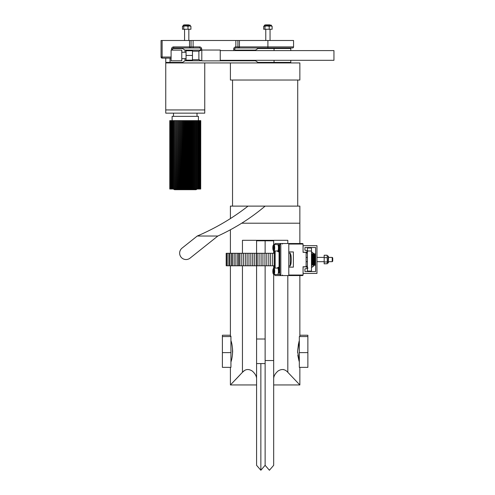 <?xml version="1.0" encoding="UTF-8"?>
<svg xmlns="http://www.w3.org/2000/svg" width="495" height="495" viewBox="0 0 495 495"><rect width="100%" height="100%" fill="white"/><g stroke="black" fill="none" stroke-linecap="round" stroke-linejoin="round"><path stroke-width="0.74" d="M265.914 24.868L269.905 24.868M264.454 25.183L271.365 25.183L265.611 24.868L264.454 25.183L264.454 25.957M271.483 25.957L272.126 26.291L272.126 29.255L269.2 29.255L269.2 26.291L270.666 25.957L263.983 26.062M272.126 26.291L270.666 25.957L271.829 26.062M269.2 26.291L267.09 25.957L263.693 26.291L263.693 29.255L269.2 29.255M264.98 29.255L264.98 26.291M264.336 25.957L263.693 26.291M183.243 25.183L190.154 25.183L184.4 24.868L183.243 25.183L183.243 25.957M190.272 25.957L190.922 26.291L190.922 29.255L187.995 29.255L187.995 26.291L189.455 25.957L182.779 26.062M190.922 26.291L189.455 25.957L190.624 26.062M187.995 26.291L185.885 25.957L182.482 26.291L182.482 29.255L187.995 29.255M183.775 29.255L183.775 26.291M183.131 25.957L182.482 26.291M184.703 24.868L188.694 24.868M230.404 62.933L230.404 80.029L299.859 80.029L299.859 62.933L182.339 62.933L204.757 62.933L204.757 109.946L165.757 109.946L165.757 113.151L204.757 113.151L204.757 109.946L165.757 109.946L165.757 62.933L166.295 62.933L165.757 62.395L165.757 58.125M173.504 116.356L173.504 113.151M197.01 116.356L197.01 113.151M172.118 120.632L172.118 116.356L198.402 116.356L198.402 120.632M200.698 120.632L200.698 189.016L200.753 120.632L197.4 120.632L197.412 189.016L169.779 189.016L169.779 120.632L169.89 189.016M200.698 189.016L197.412 189.016L197.4 120.632L196.639 120.632L196.639 189.016M196.639 120.632L195.785 120.632L195.785 189.016M195.785 120.632L195.667 189.016M195.667 120.632L194.857 120.632L194.857 189.016M194.857 120.632L194.733 189.016M194.733 120.632L193.867 120.632L193.867 189.016M193.867 120.632L193.731 189.016M193.731 120.632L192.809 120.632L192.809 189.016M192.809 120.632L192.666 189.016M192.666 120.632L191.701 120.632L191.701 189.016M191.701 120.632L191.553 189.016M191.553 120.632L190.55 120.632L190.55 189.016M190.55 120.632L190.396 189.016M190.396 120.632L189.362 120.632L189.362 189.016M189.362 120.632L189.201 189.016M189.201 120.632L188.143 120.632L188.143 189.016M188.143 120.632L187.982 189.016M187.982 120.632L186.906 120.632L186.906 189.016M186.906 120.632L186.739 189.016M186.739 120.632L185.656 120.632L185.656 189.016M185.656 120.632L185.489 189.016M185.489 120.632L184.4 120.632L184.4 189.016M184.4 120.632L184.239 189.016M184.239 120.632L183.156 120.632L183.156 189.016M183.156 120.632L182.995 189.016M182.995 120.632L181.925 120.632L181.925 189.016M181.925 120.632L181.764 189.016M181.764 120.632L180.712 120.632L180.712 189.016M180.712 120.632L180.557 189.016M180.557 120.632L179.537 120.632L179.537 189.016M179.537 120.632L179.388 189.016M179.388 120.632L178.404 120.632L178.404 189.016M178.404 120.632L178.256 189.016M178.256 120.632L177.315 120.632L177.315 189.016M177.315 120.632L177.173 189.016M177.173 120.632L176.282 120.632L176.282 189.016M176.282 120.632L176.152 189.016M176.152 120.632L175.31 120.632L175.31 189.016M175.31 120.632L175.187 189.016M175.187 120.632L174.413 120.632L174.413 189.016L174.296 120.632L174.296 189.016M174.296 120.632L173.485 120.632L173.485 189.016M173.485 120.632L169.89 120.632M170.107 120.632L170.107 189.016M170.429 120.632L170.429 189.016M170.855 120.632L170.855 189.016M171.381 120.632L171.381 189.016M172.006 120.632L172.006 189.016M172.724 120.632L172.724 189.016M173.528 120.632L173.528 189.016A1.541 1.541 0 0 0 174.815 189.703L195.704 189.703A1.541 1.541 0 0 0 196.979 189.016M175.385 120.632L175.385 189.016M176.418 120.632L176.418 189.016M177.513 120.632L177.513 189.016M178.664 120.632L178.664 189.016M179.858 120.632L179.858 189.016M181.09 120.632L181.09 189.016M182.358 120.632L182.358 189.016M183.639 120.632L183.639 189.016M184.932 120.632L184.932 189.016M186.231 120.632L186.231 189.016M187.525 120.632L187.525 189.016M188.799 120.632L188.799 189.016M190.049 120.632L190.049 189.016M191.262 120.632L191.262 189.016M192.437 120.632L192.437 189.016M193.564 120.632L193.564 189.016M194.628 120.632L194.628 189.016M195.624 120.632L195.624 189.016M196.552 120.632L196.552 189.016M198.161 120.632L198.161 189.016M198.835 120.632L198.835 189.016M199.411 120.632L199.411 189.016M199.893 120.632L199.893 189.016M200.265 120.632L200.265 189.016M200.537 120.632L200.537 189.016M220.25 60.31L333.946 60.31L333.946 50.595L220.25 50.595M195.704 189.703L174.815 189.703M217.837 236.028L197.245 236.028L182.067 248.113A6.41 6.41 0 0 0 183.274 258.904A6.41 6.41 0 0 0 190.055 258.142L217.837 236.028C235.181 228.096 250.946 218.122 265.128 206.112L299.859 206.112L299.859 223.208L241.702 223.208L299.859 223.208L299.859 243.509M182.067 248.113L197.245 236.028C215.758 228.096 232.687 218.122 248.032 206.112L230.404 206.112L230.404 218.573M297.718 80.029L297.718 206.112M232.539 80.029L232.539 206.112M201.805 60.86L220.25 60.86L220.25 50.044L201.805 50.044L201.805 60.86L198.885 59.709L198.885 51.195L192.468 51.195M290.243 62.933L290.775 62.395L274.057 62.395L273.958 62.933M165.757 62.395L182.544 62.395L182.339 62.933L166.295 62.933M255.513 60.31L255.513 60.792L257.963 62.395L274.057 62.395L274.057 60.31M290.243 47.972L290.775 48.51L274.057 48.51L274.057 50.595M273.958 47.972L274.057 48.51L257.963 48.51L255.513 50.113L255.513 50.595M173.665 47.972L173.665 46.901L189.529 46.901L189.529 47.972L193.112 47.972L173.665 47.972A1.07 1.07 0 0 0 172.594 49.042L172.594 50.113M233.714 50.595L233.714 49.042A2.135 2.135 0 0 1 235.855 46.901L235.855 47.972L239.438 47.972L235.855 47.972A1.07 1.07 0 0 0 234.785 49.042L234.785 50.595M182.544 62.395L184.994 60.792L201.057 60.792M200.593 50.113L184.994 50.113L184.994 52.247M184.994 58.657L184.994 60.792M184.994 50.113L182.544 48.51L172.743 48.51M220.25 60.792L255.513 60.792M255.513 50.113L234.785 50.113M257.963 48.51L258.167 47.972M182.339 47.972L182.544 48.51M258.167 62.933L257.963 62.395M181.789 50.113L181.789 60.792L171.103 60.792L171.103 50.113L181.789 50.113M192.468 55.452L192.468 60.155L186.058 60.155L186.058 50.75L192.468 50.75L192.468 55.452L186.058 55.452M248.032 206.112L265.128 206.112M273.679 274.348L273.679 465.319L269.404 470.25L265.128 465.319L260.859 470.25L256.583 465.319L256.583 363.578L265.128 363.578M260.859 470.25L260.859 363.578M256.583 240.805L273.679 240.805L273.679 244.734M265.128 465.319L265.128 265.778M265.128 253.298L265.128 240.805M273.679 268.24L273.679 265.778M273.679 253.298L273.679 250.841M297.613 351.487L297.644 352.663M297.848 355.187L297.91 355.695M297.94 355.899L298.968 360.775M299.178 361.505L297.613 351.295L299.32 340.616M230.936 340.616C231.864 343.035 232.433 346.593 232.65 351.295C232.433 355.998 231.864 359.556 230.936 361.969M256.583 265.778L256.583 378.496C256.49 376.014 255.061 373.539 252.289 371.064C248.589 368.67 245.31 369.078 242.451 372.302L231.165 384.17M231.889 383.415L233.788 381.447M235.218 379.962L237.68 377.382M237.749 377.308L239.84 375.099M256.583 384.949L230.404 384.949L230.404 367.358M232.495 354.432L232.489 348.065M231.481 342.515L231.202 341.488M230.936 352.626L222.391 352.626L222.391 367.358L230.936 367.358L230.936 336.266L230.404 335.808L230.404 265.778M230.404 253.298L230.404 229.779M299.859 336.563L299.859 275.567M299.166 341.142L298.757 342.608M298.535 343.499L297.613 351.295M287.812 275.567L287.812 372.302L299.859 384.949L299.859 367.358M256.583 253.298L256.583 240.304L273.679 240.304M287.812 243.509L287.812 240.304L242.451 240.304L242.451 253.298M242.451 265.778L242.451 372.302L244.431 370.588M283.233 369.493L284.613 369.92M287.812 372.302C284.941 369.078 281.661 368.67 277.961 371.071C275.201 373.546 273.772 376.021 273.679 378.496M230.404 335.226L222.391 335.226L222.391 336.563L230.936 336.563M222.391 352.626L222.391 336.563M299.32 352.626L299.32 336.563L307.871 336.563L307.871 367.358L299.32 367.358L299.32 352.626L307.871 352.626M299.859 335.226L307.871 335.226L307.871 336.563M267.906 47.972L267.906 46.901L293.554 46.901A1.07 1.07 0 0 1 292.483 47.972L239.438 47.972L239.438 46.901L267.906 46.901L267.906 40.491L239.438 40.491L239.438 46.901L237.903 46.901L237.903 40.491L239.438 40.491M200.593 50.218L200.593 49.042A1.07 1.07 0 0 0 199.522 47.972L193.112 47.972L193.112 46.901L199.522 46.901A2.135 2.135 0 0 1 201.663 49.042L201.663 50.044M189.529 40.491L191.064 40.491L191.064 46.901L189.529 46.901L189.529 40.491L162.125 40.491L162.125 57.055L171.103 57.055M293.554 46.901L293.554 40.491L267.906 40.491M171.103 58.125L162.125 58.125L162.125 57.055L161.054 57.055L161.054 40.491L162.125 40.491M191.064 40.491L237.903 40.491M200.593 49.042A1.07 1.07 0 0 0 199.522 47.972A1.07 1.07 0 0 1 200.593 49.042L201.663 49.042M161.054 57.055A1.07 1.07 0 0 0 162.125 58.125A1.07 1.07 0 0 1 161.054 57.055M274.348 253.298L272.646 253.298L272.646 265.778L226.19 265.778L226.19 253.298L226.79 253.298L226.79 265.778M274.348 265.778L272.646 265.778M270.635 265.778L270.635 253.298L268.797 253.298L268.797 265.778M266.78 265.778L266.78 253.298L264.943 253.298L264.943 265.778M262.932 265.778L262.932 253.298L261.094 253.298L261.094 265.778M259.077 265.778L259.077 253.298L257.239 253.298L257.239 265.778M256.193 265.778L256.193 253.298L254.356 253.298L254.356 265.778M252.679 265.778L252.679 253.298L250.841 253.298L250.841 265.778M248.966 265.778L248.966 253.298L247.129 253.298L247.129 265.778M245.378 265.778L245.378 253.298L243.54 253.298L243.54 265.778M241.777 265.778L241.777 253.298L239.939 253.298L239.939 265.778M237.687 265.778L237.687 253.298L235.892 253.298L235.892 265.778M234.178 265.778L234.178 253.298L232.508 253.298L232.508 265.778M231.45 265.778L231.45 253.298L229.903 253.298L229.903 265.778M229.476 265.778L229.476 253.298L226.79 253.298M237.687 253.298L239.939 253.298M270.635 253.298L272.646 253.298M266.78 253.298L268.797 253.298M262.932 253.298L264.943 253.298M259.077 253.298L261.094 253.298M256.193 253.298L257.239 253.298M252.679 253.298L254.356 253.298M248.966 253.298L250.841 253.298M245.378 253.298L247.129 253.298M241.777 253.298L243.54 253.298M234.178 253.298L235.892 253.298M231.45 253.298L232.508 253.298M229.476 253.298L229.903 253.298M289.742 243.509L288.795 243.509L288.795 253.131L290.287 253.131L290.287 265.939L288.795 265.939L288.795 275.567L275.152 275.567L274.348 274.496M274.379 274.496L279.78 274.496L281.086 275.567M288.795 253.131L288.795 265.939M289.835 243.509L302.538 243.509L281.086 243.509L279.78 244.579L274.379 244.579L275.152 243.509L281.086 243.509M277.311 250.99A3.502 0.848 -90 0 0 278.506 247.785A3.502 0.848 -90 0 0 278.487 247.073A1.559 0.377 90 0 1 278.858 245.198A0.532 0.52 -90 0 0 279.372 245.737L279.131 246.968A4.04 0.978 90 0 1 279.149 247.785A4.04 0.978 90 0 1 278.171 251.825L277.237 250.99M311.473 251.918L313.75 253.545L311.473 251.708M307.401 252.803L306.114 252.803M303.033 243.856L303.07 252.357L306.287 252.215L307.933 250.99L304.945 250.179L304.945 247.512L315.631 247.512L315.631 271.563L304.945 271.563L304.945 268.896L307.933 268.086L307.401 267.554L307.401 251.522L307.933 250.99L311.473 250.99L311.473 247.983L307.401 247.983L307.401 250.458L307.933 250.99M299.865 275.567L288.795 275.567L302.538 275.567L289.216 275.567L288.795 275.034L303.07 275.034L303.07 266.718L303.07 273.432L316.961 273.432L316.961 245.65L303.07 245.65L303.07 252.357L306.114 252.357L306.114 266.718L303.07 266.867L306.287 266.867L307.933 268.086L307.401 268.624L307.401 271.093L311.473 271.093L311.473 250.99M307.401 266.273L306.114 266.273M313.712 263.594L313.75 265.747L311.473 267.374M303.033 275.226L302.538 275.567L303.07 275.034M303.07 266.805L305.83 266.718M305.83 252.357L303.07 252.271M274.174 270.938A2.778 0.674 -90 0 0 273.339 268.606A2.778 0.674 -90 0 0 272.838 271.644A2.778 0.674 -90 0 0 273.339 273.983A2.778 0.674 -90 0 0 274.174 270.938M273.339 273.983L273.729 274.397A3.205 0.78 -90 0 0 273.921 274.496A3.205 0.78 -90 0 0 274.694 270.889A3.205 0.78 -90 0 0 273.921 268.086A3.205 0.78 -90 0 0 273.729 268.191L273.339 268.606M273.921 274.496L277.652 274.496A3.205 0.78 -90 0 0 278.425 270.889A3.205 0.78 -90 0 0 277.652 268.086L273.921 268.086M273.45 269.459L273.865 270.171L273.562 273.129L273.091 270.579L273.45 269.459M273.791 272.411L273.147 272.411M273.877 270.579L273.091 270.579M315.631 253.669A0.34 0.34 0 0 0 315.575 253.669L315.278 253.824M312.054 258.112L311.838 254.015L311.473 253.669A0.34 0.34 0 0 1 311.813 254.009A0.34 0.34 0 0 1 311.473 254.35M315.631 265.407A0.34 0.34 0 0 1 315.228 265.072A0.34 0.34 0 0 1 315.631 264.732M307.401 253.019L306.114 253.019M307.401 266.489L306.114 266.489M313.7 263.804L313.75 265.957L311.473 267.585M328.569 257.239L328.247 256.082L328.247 262.994L328.569 257.239L328.247 256.082L327.473 256.082M327.245 263.687L327.245 255.389M327.139 263.847L327.473 262.913L327.139 255.228L324.175 255.228L324.175 263.847L327.238 263.687M324.175 261.985L327.139 261.985M324.175 257.672L327.139 257.672M332.727 257.907L332.219 257.4L332.727 257.907L332.727 261.168L332.219 261.676L328.569 261.676L332.219 261.676L332.219 257.4L328.569 257.4M324.175 261.676L316.961 261.676L324.175 261.676M324.175 257.4L316.961 257.4M315.631 255.797L315.173 255.797M314.492 255.797L314.003 255.797M313.316 255.797L312.828 255.797M314.313 255.797L314.102 253.824L313.496 253.867L313.18 259.541L312.685 259.739M312.413 263.284L312.747 263.284L312.58 262.697M332.727 261.168L332.219 261.676M289.835 275.567L295.527 275.567M289.216 275.567L289.742 275.567M288.795 275.034L288.795 267.145L293.38 267.145L293.38 251.93L288.795 251.93L288.795 244.047L289.216 243.509M290.021 265.011C291.642 266.954 291.642 252.122 290.021 254.065M302.538 243.509L303.07 244.047L302.538 243.509M274.18 247.822A2.778 0.674 -90 0 0 273.339 245.093A2.778 0.674 -90 0 0 272.832 247.748A2.778 0.674 -90 0 0 273.339 250.476A2.778 0.674 -90 0 0 274.18 247.822M273.339 250.476L273.729 250.891A3.205 0.78 -90 0 0 273.921 250.99A3.205 0.78 -90 0 0 274.7 247.828A3.205 0.78 -90 0 0 273.921 244.579A3.205 0.78 -90 0 0 273.729 244.679L273.339 245.093M273.921 250.99L277.652 250.99A3.205 0.78 -90 0 0 278.431 247.828A3.205 0.78 -90 0 0 277.652 244.579L273.921 244.579M273.512 245.935L273.896 246.881L273.5 249.635L273.116 248.688L273.512 245.935M273.89 248.688L273.116 248.688M273.877 246.838L273.122 246.838M170.033 58.125L170.033 62.933M273.679 360.527L265.128 360.527M171.53 50.113L171.53 49.042L172.594 49.042M173.665 46.901A2.135 2.135 0 0 0 171.53 49.042M238.924 47.972A1.07 1.021 90 0 1 237.903 46.901L235.855 46.901L235.855 40.491M193.112 40.491L193.112 46.901L191.064 46.901A1.07 1.021 -90 0 1 190.043 47.972M233.714 49.042L234.785 49.042M199.522 47.972L199.522 46.901M238.844 253.298L238.844 265.778M278.487 247.073L279.496 246.968M278.858 245.198L279.137 245.198A1.559 0.377 90 0 1 279.514 246.758L279.514 271.365A1.559 0.377 90 0 1 279.137 272.924L278.883 272.924A1.559 0.377 90 0 1 278.499 271.34A3.502 0.848 -90 0 0 278.506 271.291A3.502 0.848 -90 0 0 277.311 268.086M277.237 268.086L278.171 267.251A4.04 0.978 90 0 1 279.149 271.291A4.04 0.978 90 0 1 279.149 271.353L279.39 272.392A0.532 0.52 90 0 0 278.883 272.924M279.137 272.924A0.532 0.52 90 0 1 279.656 272.392L279.335 272.535L279.514 271.365L278.499 271.34M280.82 243.54L280.82 275.536M279.78 274.496L279.78 244.579M274.379 250.99L274.379 268.086M274.484 268.086L274.484 250.99M279.075 267.251L279.075 251.825M275.133 250.99L275.133 268.086M279.496 271.365L279.335 245.588L279.656 245.737A0.532 0.52 -90 0 1 279.137 245.198M303.07 244.047L288.795 244.047M270.047 29.255L270.047 40.491M265.772 29.255L265.772 40.491M271.365 25.183L271.365 25.957M190.154 25.183L190.154 25.957M188.836 29.255L188.836 40.491M184.567 29.255L184.567 40.491M198.885 59.709L192.468 59.709M186.058 58.657L181.789 58.657M290.775 48.51L290.775 50.595M290.775 60.31L290.775 62.395M186.058 52.247L181.789 52.247M201.805 50.044L198.885 51.195M299.859 384.949L273.679 384.949M256.583 339.013L265.128 339.013M228.053 253.298L228.053 265.778M279.496 251.825L278.171 251.825M279.496 267.251L278.171 267.251M274.348 268.086L274.348 250.99M313.75 265.407L314.108 265.252M314.696 253.824L314.108 253.824M314.696 265.252L315.278 265.252M307.401 257.4L306.114 257.4M307.401 261.676L306.114 261.676M315.575 265.413L315.08 263.284M311.473 260.958C311.807 268.333 311.621 263.94 311.974 265.4L312.692 259.541M313.137 255.797L313.007 254.009L312.562 253.675L312.271 254.04L311.751 264.936M312.735 263.284L312.877 265.128L313.595 265.066L313.861 259.541M313.904 263.284L314.096 265.233L314.721 265.209L315.037 259.541M315.482 255.797L315.278 253.817L314.622 254.015L314.096 264.936M312.704 259.089L312.729 258.421M312.747 257.846L312.951 254.139L312.333 254.139M313.18 259.541L312.92 264.936M313.873 259.182L313.898 258.446M313.923 257.858L314.121 254.139L313.508 254.139M315.055 259.052L315.074 258.371M315.092 257.876L315.296 254.139L314.678 254.139M328.569 261.836L328.247 262.994L327.473 262.994M282.379 244.047L282.911 243.509M282.379 275.034L282.911 275.567"/></g></svg>
